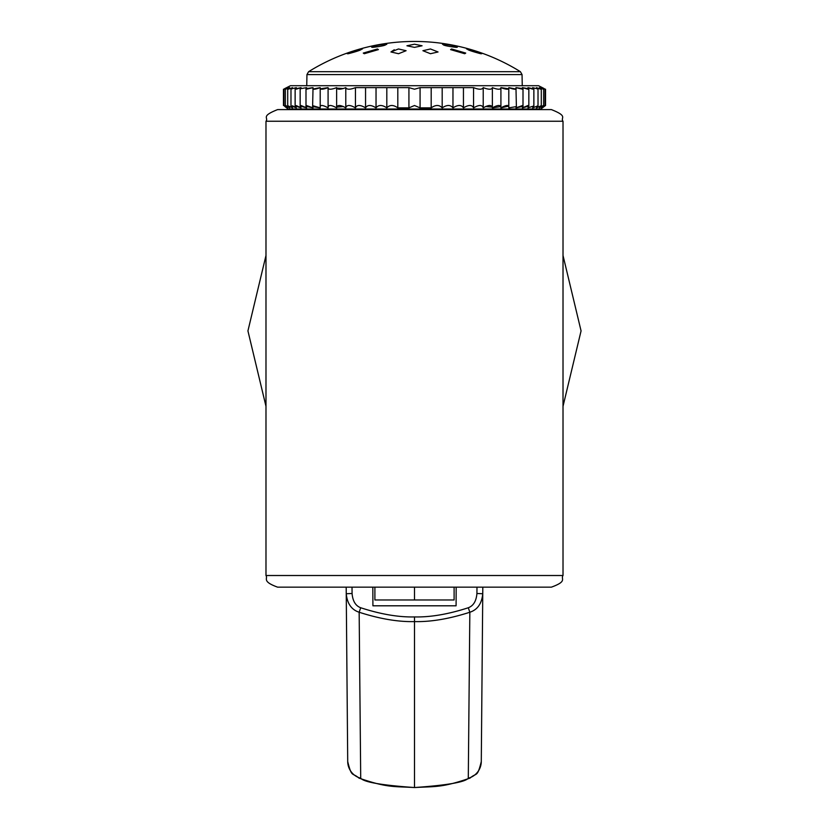 <?xml version="1.0" encoding="UTF-8"?>
<svg xmlns="http://www.w3.org/2000/svg" width="829" height="829" viewBox="0 0 829 829"><rect width="100%" height="100%" fill="white"/><g stroke="black" fill="none" stroke-linecap="round" stroke-linejoin="round"><path stroke-width="1.24" d="M551.368 587.16L277.632 587.16C261.446 581.284 268.171 578.611 265.985 575.513L563.015 575.513C560.518 579.067 567.792 581.191 551.368 587.16L482.81 587.16L481.286 761.519A17.471 17.44 -179.5 0 1 468.292 778.224C465.069 782.141 447.142 785.25 414.5 787.54L414.5 616.921C430.375 617.304 448.302 614.248 468.302 607.75C473.411 605.833 476.281 601.087 476.924 593.491L476.986 587.16M476.924 593.491L482.747 593.74C481.815 603.585 477.504 609.75 469.836 612.248C449.266 618.869 430.821 621.988 414.5 621.595C398.179 621.988 379.734 618.869 359.164 612.248C351.496 609.75 347.185 603.585 346.253 593.74L347.714 761.519L346.19 587.16L342.864 587.16M414.5 587.16L414.5 599.978L454.105 599.978L454.105 587.16L456.178 587.16L456.085 605.802L372.915 605.802L372.822 587.16M414.5 109.594L551.368 109.594C568.725 116.423 560.124 117.635 563.015 121.241L265.985 121.241C268.876 117.635 260.275 116.423 277.632 109.594L414.5 109.594M343.444 88.527L336.636 88.133L336.636 107.128L343.444 106.537M286.72 88.081L287.694 87.636C283.052 89.729 282.73 89.729 286.72 87.636C282.388 89.729 282.388 89.729 286.72 87.636C282.73 89.729 283.052 89.729 287.694 87.636C284.078 89.729 284.72 89.729 289.632 87.636C286.409 89.729 287.373 89.729 292.513 87.636L290.979 89.024L296.336 87.636L295.134 88.921L301.051 87.636L300.16 88.796L306.626 87.636L305.994 88.651L313.03 87.636C312.108 89.729 314.492 89.729 320.201 87.636C319.766 89.729 322.398 89.729 328.087 87.636L320.201 88.817M542.632 107.615L542.28 107.863C546.643 104.713 546.643 104.713 542.28 107.863C546.301 104.713 545.979 104.713 541.306 107.863C544.964 104.713 544.311 104.713 539.368 107.863L541.296 105.666L536.487 107.863L538.021 105.791L532.664 107.863L533.866 105.946L527.949 107.863L528.84 106.133L522.374 107.863L523.006 106.34L515.97 107.863L516.384 106.589L508.799 107.863C509.255 104.713 506.623 104.713 500.913 107.863C500.871 104.713 498.022 104.713 492.364 107.863C491.815 104.713 488.768 104.713 483.224 107.863C482.188 104.713 478.965 104.713 473.556 107.863C472.033 104.713 468.665 104.713 463.442 107.863C461.442 104.713 457.95 104.713 452.966 107.863C450.499 104.713 446.904 104.713 442.189 107.863C439.277 104.713 435.619 104.713 431.194 107.863L420.075 107.863L414.5 105.511L408.925 107.863L397.806 107.863C393.381 104.713 389.723 104.713 386.811 107.863C382.096 104.713 378.501 104.713 376.034 107.863C371.05 104.713 367.558 104.713 365.558 107.863C360.335 104.713 356.967 104.713 355.444 107.863C350.035 104.713 346.812 104.713 345.776 107.863C340.232 104.713 337.185 104.713 336.636 107.863C330.978 104.713 328.129 104.713 328.087 107.863C322.377 104.713 319.745 104.713 320.201 107.863L320.201 87.636L313.03 89.035M313.03 105.77L320.201 107.863L312.616 106.589L313.03 87.636L306.626 89.169M301.051 87.636L296.336 89.159M312.616 106.589L313.03 107.863L305.994 106.34L306.626 107.863L300.16 106.133L301.051 107.863L295.134 105.946L296.336 107.863L290.979 105.791L292.513 107.863L287.704 105.666L287.704 89.107L289.632 87.636L287.694 88.475M284.648 88.641L290.451 85.708L538.549 85.708L543.669 88.309M287.694 87.636L285.352 89.159L285.352 105.584L287.694 107.863C283.021 104.713 282.699 104.713 286.72 107.863C282.357 104.713 282.357 104.713 286.72 107.863C282.699 104.713 283.021 104.713 287.694 107.863C284.036 104.713 284.689 104.713 289.632 107.863L287.704 105.666M336.636 107.863L336.636 87.636C331.009 89.729 328.16 89.729 328.087 87.636L328.087 107.863M336.636 87.636C337.206 89.729 340.253 89.729 345.776 87.636L345.776 107.791M345.776 87.636C346.833 89.729 350.056 89.729 355.444 87.636L408.925 87.636L414.5 89.211L420.075 87.636L473.556 87.636C478.944 89.729 482.167 89.729 483.224 87.636C488.747 89.729 491.794 89.729 492.364 87.636C497.991 89.729 500.84 89.729 500.913 87.636C506.602 89.729 509.234 89.729 508.799 87.636C514.508 89.729 516.892 89.729 515.97 87.636L523.006 88.651L522.374 87.636L528.84 88.796L527.949 87.636L533.866 88.921L532.664 87.636L538.021 89.024L536.487 87.636C541.627 89.729 542.591 89.729 539.368 87.636C544.28 89.729 544.922 89.729 541.306 87.636C545.948 89.729 546.27 89.729 542.28 87.636C546.612 89.729 546.612 89.729 542.28 87.636C546.27 89.729 545.948 89.729 541.306 87.636L543.648 89.159L543.648 105.584L541.306 107.863C545.979 104.713 546.301 104.713 542.28 107.863M414.5 44.217L422.075 45.782L414.5 47.367L406.925 45.782L414.5 44.217M442.489 44.269L443.246 44.217C451.94 45.129 456.313 46.186 456.364 47.367C446.593 46.175 442.22 45.129 443.246 44.217L444.22 44.258M466.561 48.984L467.577 48.984C476.53 51.263 480.903 52.838 480.685 53.719C471.059 51.16 466.686 49.585 467.577 48.984L466.727 48.901M481.659 53.636L481.007 53.232M479.618 52.621L477.639 51.875M475.349 51.087L472.996 50.362M470.831 49.74L468.986 49.274M457.38 47.149L456.364 47.367M451.598 48.984L465.722 53.077L464.706 53.719L450.582 49.616L451.598 48.984M481.701 53.719L480.685 53.719M430.479 48.984L438.054 51.968L430.479 53.719L422.904 50.704L430.427 48.984M545.202 105.749L540.881 109.013L288.119 109.013L285.031 106.64M485.556 106.537L492.364 107.128L492.364 88.133M508.799 106.102L500.913 107.863L500.913 87.636C500.84 89.729 497.991 89.729 492.364 87.636L492.364 107.863L500.913 106.558M515.97 107.863L522.374 105.573M522.374 107.863L527.949 105.511M508.799 107.863L508.799 87.636L515.97 89.035M483.224 107.863L483.224 87.636M345.776 87.667L345.776 107.863M292.513 105.801L296.336 107.863M296.336 105.594L301.051 107.863M301.051 105.511L306.626 107.863M306.626 105.573L313.03 107.863M516.384 106.589L515.97 87.636L522.374 89.169M541.296 105.666L541.296 89.107L539.368 87.636M543.192 88.081L542.28 87.636M542.28 88.081L541.306 87.636M532.664 89.159L527.949 87.636M527.949 89.211L522.374 87.636M508.799 88.817L500.913 87.636M483.224 107.791L483.224 87.687M473.556 107.863L473.556 87.636M463.442 107.863L463.442 87.636M452.966 107.863L452.966 87.636M442.189 107.863L442.189 87.636M431.194 107.863L431.194 87.636M420.075 107.863L420.075 87.636M408.925 107.863L408.925 87.636M397.806 107.863L397.806 87.636M386.811 107.863L386.811 87.636M376.034 107.863L376.034 87.636M365.558 107.863L365.558 87.636M355.444 107.863L355.444 87.636M394.272 49.74L390.946 51.968L398.417 48.994M398.521 48.984L406.096 50.704L398.521 53.719L390.946 51.968M385.754 44.217C386.76 45.129 382.397 46.186 372.635 47.367C372.656 46.175 377.029 45.129 385.754 44.217L386.77 44.424M372.635 47.367L371.62 47.149M348.315 53.719C348.128 52.838 352.491 51.253 361.423 48.984L362.439 48.984L361.423 48.984C362.304 49.595 357.931 51.18 348.315 53.719L347.299 53.719M377.402 48.984L378.418 49.616L364.294 53.719L363.278 53.077L377.402 48.984M361.423 48.984L360.014 49.274M352.014 587.16L352.076 593.491C352.719 601.087 355.589 605.833 360.698 607.75C380.698 614.248 398.625 617.304 414.5 616.921M360.698 607.75L359.164 612.248L360.708 778.224C363.931 782.141 381.858 785.25 414.5 787.54L414.5 787.54C393.278 786.306 387.257 787.851 358.916 778.068C352.284 772.213 351.786 778.099 347.714 761.571A17.471 17.44 -0.5 0 0 360.708 778.224M468.302 607.75L469.836 612.248L468.292 778.224M400.003 605.802L395.412 605.802M374.635 605.802L372.915 605.802M428.997 605.802L433.588 605.802M454.365 605.802L456.085 605.802M347.527 739.478L347.548 742.401M374.895 587.16L374.895 599.978L414.5 599.978M308.595 71.688L520.405 71.688A200.577 200.577 0 0 0 308.595 71.688L306.948 74.589L522.052 74.589L522.249 85.708M346.253 593.74L352.076 593.491M563.015 406.324L581.067 330.906L563.015 255.477M265.985 406.324L247.933 330.906L265.985 255.477M265.985 575.513L265.985 121.241M563.015 575.513L563.015 121.241M522.052 74.589L520.405 71.688M545.544 105.511L545.544 89.211M545.067 105.532L545.067 89.2M538.021 105.791L538.021 89.024M533.866 105.946L533.866 88.921M528.84 106.133L528.84 88.796M523.006 106.34L523.006 88.651M305.994 106.34L305.994 88.651M300.16 106.133L300.16 88.796M295.134 105.946L295.134 88.921M290.979 105.791L290.979 89.024M283.932 105.532L283.932 89.2M283.456 105.511L283.456 89.211M306.948 74.589L306.751 85.708M481.286 761.571C477.214 778.099 476.716 772.213 470.084 778.068C441.743 787.851 435.722 786.306 414.5 787.55M306.025 109.594L309.663 109.013M522.975 109.594L519.337 109.013"/></g></svg>
